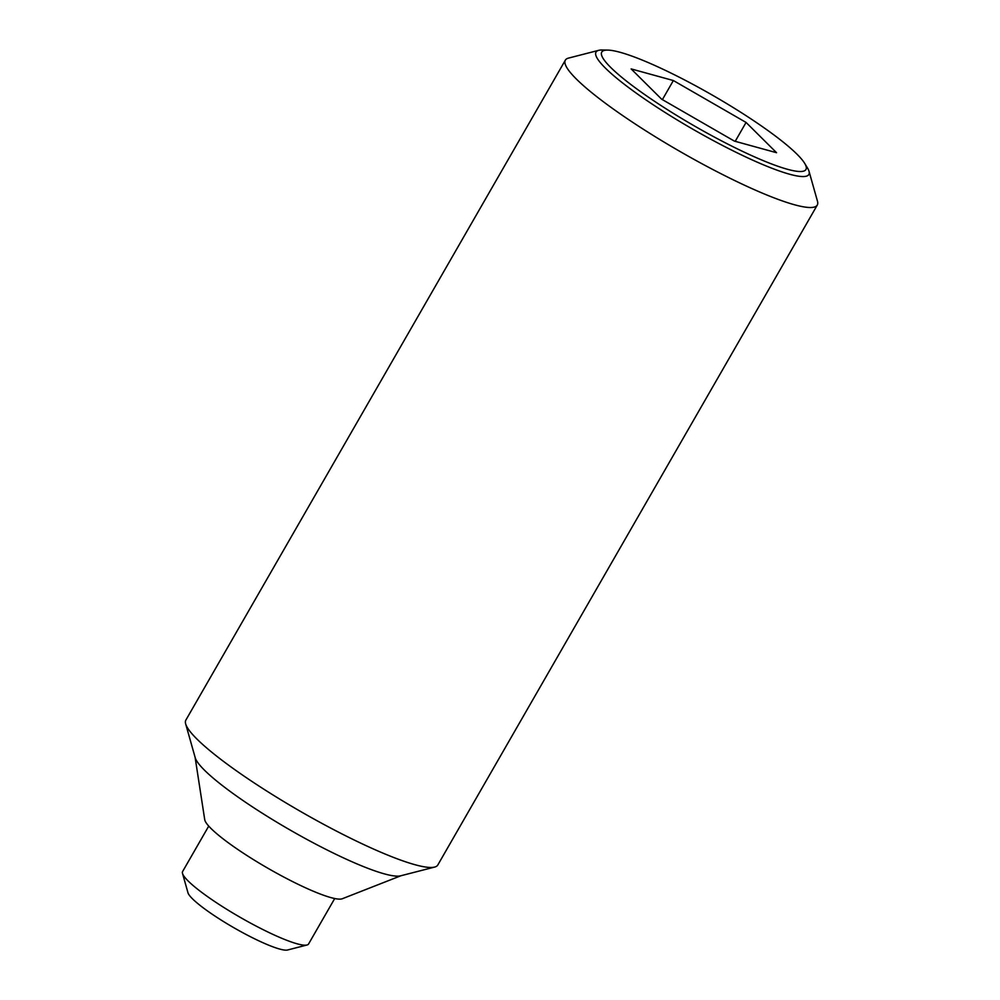 <?xml version="1.0" encoding="UTF-8"?>
<svg xmlns="http://www.w3.org/2000/svg" width="1000" height="1000" viewBox="0 0 1000 1000"><rect width="100%" height="100%" fill="white"/><g stroke="black" fill="none" stroke-linecap="round" stroke-linejoin="round"><path stroke-width="1.5" d="M598.688 50.338L568.513 58.1A145.312 22 29.9 0 0 565.35 60.163A145.312 22 29.9 0 0 576.425 79.1A145.312 22 29.9 0 0 712.962 169.587A145.312 22 29.9 0 0 817.3 205.037A145.312 22 29.9 0 0 817.487 201.262L809.025 171.287A122.762 18.587 -150.1 0 1 747.05 157.562A122.762 18.587 -150.1 0 1 605.375 68.075A122.762 18.587 -150.1 0 1 598.688 50.338A122.762 18.587 -150.1 0 1 602.288 50L607.762 50.1A117.775 17.837 29.9 0 0 634.163 86.988A117.775 17.837 29.9 0 0 746.65 153.3A117.775 17.837 29.9 0 0 804.65 163.312A117.775 17.837 29.9 0 0 661.05 68.325A117.775 17.837 29.9 0 0 607.762 50.1M565.35 60.163L185.85 720.125A145.312 22 29.9 0 0 185.662 723.9A145.312 22 29.9 0 0 196.938 739.05A145.312 22 29.9 0 0 323.837 824.425A145.312 22 29.9 0 0 434.637 867.075A145.312 22 29.9 0 0 437.8 865L817.3 205.037M185.662 723.9L195.212 757.712A119.887 18.15 29.9 0 0 204.513 770.212A119.887 18.15 29.9 0 0 309.2 840.65A119.887 18.15 29.9 0 0 400.613 875.825L434.637 867.075M195.1 757.3L204.725 819.65A79.925 12.1 29.9 0 0 211.038 828.512A79.925 12.1 29.9 0 0 281.988 876.075A79.925 12.1 29.9 0 0 342.287 898.75L401.025 875.713M208.738 826.087L182.613 871.525A72.663 11 29.9 0 0 182.512 873.413A72.663 11 29.9 0 0 188.15 880.987A72.663 11 29.9 0 0 251.6 923.675A72.663 11 29.9 0 0 307 945A72.663 11 29.9 0 0 308.587 943.962L334.712 898.525M182.512 873.413L187.963 892.738A58.125 8.8 29.9 0 0 192.475 898.8A58.125 8.8 29.9 0 0 243.238 932.95A58.125 8.8 29.9 0 0 287.562 950L307 945M735.212 141.325L746.062 122.438L776.562 152.713L734.35 141.088L661.637 99.188L631.138 68.913L673.363 80.538L746.062 122.438M662.387 99.612L673.363 80.538M804.65 163.312L807.5 168A122.762 18.587 -150.1 0 1 809.025 171.287"/></g></svg>
